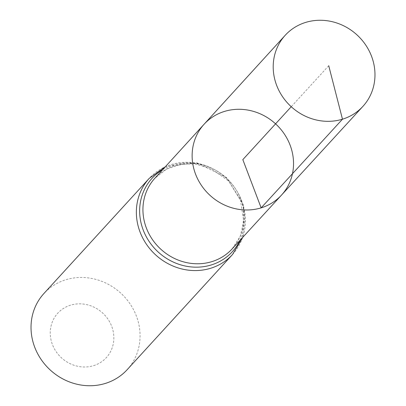 <?xml version="1.0" encoding="UTF-8"?>
<svg xmlns="http://www.w3.org/2000/svg" width="406" height="406" viewBox="0 0 406 406"><rect width="100%" height="100%" fill="white"/><g stroke="black" fill="none" stroke-linecap="round" stroke-linejoin="round"><path stroke-width="0.3" stroke-dasharray="2.03 1.52" d="M93.542 365.664A32.911 30.43 42.4 0 0 101.987 312.427A32.911 30.43 42.4 0 0 50.623 328.155A32.911 30.43 42.4 0 0 93.542 365.664M127.174 369.678A56.419 52.161 42.4 0 0 120.749 293.107A56.419 52.161 42.4 0 0 43.914 293.518M281.5 195.098A52.47 48.512 42.4 0 0 275.572 123.84A52.47 48.512 42.4 0 0 204.066 124.277M328.733 65.721L291.234 106.717M232.115 248.924A52.354 48.405 42.4 0 0 226.198 177.823A52.354 48.405 42.4 0 0 154.848 178.254L166.8 169.008L181.472 164.176L194.672 163.917L210.958 168.424L228.72 181.096L240.342 199.407L243.757 221.29L240.235 236.262L232.115 248.924M232.516 254.511A56.419 52.161 42.4 0 0 226.086 177.94A56.419 52.161 42.4 0 0 149.251 178.351M240.002 240.327A54.389 50.283 42.4 0 0 226.142 177.884A54.389 50.283 42.4 0 0 162.715 169.632M242.763 237.317L243.681 205.497L226.472 177.523L197.077 162.872L165.465 166.612"/><path stroke-width="0.61" d="M281.5 195.098L232.115 248.924A52.354 48.405 42.4 0 1 211.81 261.657A52.354 48.405 42.4 0 1 152.351 239.449A52.354 48.405 42.4 0 1 154.848 178.254L204.066 124.277A52.47 48.512 42.4 0 0 201.564 185.608A52.47 48.512 42.4 0 0 261.149 207.862A52.47 48.512 42.4 0 0 281.5 195.098A52.47 48.512 42.4 0 0 275.572 123.84A52.47 48.512 42.4 0 0 204.066 124.277A52.47 48.512 42.4 0 0 201.564 185.608A52.47 48.512 42.4 0 0 261.149 207.862A52.47 48.512 42.4 0 0 281.5 195.098L362.898 106.387A52.658 48.684 42.4 0 0 365.552 44.792A52.658 48.684 42.4 0 0 305.708 22.396A52.658 48.684 42.4 0 0 285.19 35.307A52.658 48.684 42.4 0 0 282.672 96.861A52.658 48.684 42.4 0 0 342.476 119.197A52.658 48.684 42.4 0 0 362.898 106.387M165.465 166.612L149.251 178.351L43.914 293.518A56.419 52.161 42.4 0 0 41.143 359.488A56.419 52.161 42.4 0 0 105.24 383.457A56.419 52.161 42.4 0 0 127.174 369.678L232.516 254.511L242.763 237.317M291.234 106.717L242.829 159.634L261.149 207.862L342.476 119.197L328.733 65.721M149.251 178.351A56.419 52.161 42.4 0 0 146.485 244.321A56.419 52.161 42.4 0 0 210.582 268.29A56.419 52.161 42.4 0 0 232.516 254.511M162.715 169.632A54.389 50.283 42.4 0 0 145.652 235.531A54.389 50.283 42.4 0 0 211.196 264.976A54.389 50.283 42.4 0 0 240.002 240.327M204.066 124.277L285.19 35.307"/></g></svg>
